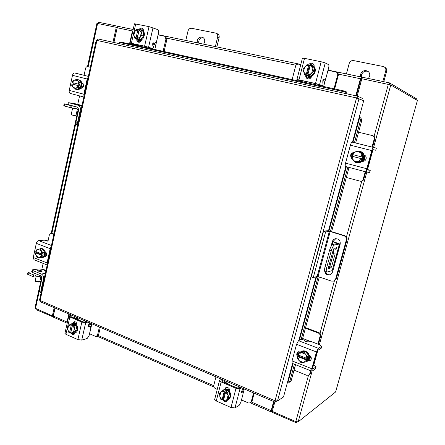 <?xml version="1.0" encoding="UTF-8"?>
<svg xmlns="http://www.w3.org/2000/svg" width="445" height="445" viewBox="0 0 445 445"><rect width="100%" height="100%" fill="white"/><g stroke="black" fill="none" stroke-linecap="round" stroke-linejoin="round"><path stroke-width="0.67" d="M323.521 231.228L327.286 230.716L330.874 231.422L344.569 235.639C346.516 236.456 347.306 237.914 346.95 240.016L336.331 278.681L333.605 281.129L335.664 278.909L346.305 240.133C346.666 238.031 345.871 236.568 343.924 235.744L330.196 231.517L317.991 276.556L317.163 276.417L313.274 277.597L311.205 276.89L323.521 231.228L325.623 231.878L330.196 231.517M333.605 281.129L331.497 281.123L317.991 276.556M313.274 277.597L325.623 231.878M325.44 271.711C326.324 274.014 327.932 275.032 330.273 274.765M335.825 238.659L333.005 241.502L332.076 244.917M324.583 270.582C325.011 273.864 326.797 275.299 329.94 274.888L332.515 272.173L340.197 244.094C340.492 240.573 338.923 238.776 335.491 238.704C333.889 239.054 332.838 240.027 332.332 241.624L331.013 246.486M335.797 248.56L335.78 249.817L336.631 248.382L336.648 247.131L335.797 248.56M332.988 241.557L339.579 243.932L334.468 245.006C333.338 245.54 332.265 247.481 331.252 250.835L326.791 267.234C326.096 270.004 326.079 271.645 326.741 272.14L332.176 270.627L339.452 244.016M339.574 243.955L332.176 270.627M331.252 250.835L329.545 250.285L325.089 266.672L326.791 267.234M332.927 241.802L337.827 243.46L332.765 244.466L334.468 245.006M334.924 248.115L335.068 254.101L331.681 266.499L330.896 267.946L328.454 268.619L328.466 267.406L333.283 249.734L334.073 248.293L334.924 248.115M333.288 249.717L333.388 253.561L330.012 265.949L331.681 266.499M330.896 267.946L329.228 267.395L328.41 267.623M329.228 267.395L330.012 265.949M325.111 271.6L325.05 271.578C324.383 271.077 324.394 269.442 325.089 266.672M329.545 250.285C330.557 246.942 331.631 245 332.765 244.466M335.068 254.101L333.388 253.561M346.31 177.46L360.394 181.232C361.785 181.226 362.714 180.553 363.187 179.213L363.754 179.257L365.79 171.848M363.187 179.213L365.25 171.709M363.754 179.257C363.287 180.592 362.358 181.265 360.967 181.271L360.394 181.232M372.026 147.028L374.256 138.89C374.545 137.282 373.956 136.187 372.482 135.603L358.575 132.232M372.571 147.167L374.801 139.04L374.256 138.89M372.916 135.731L373.027 135.764C374.495 136.342 375.091 137.438 374.801 139.04M366.241 158.019L365.796 159.633M359.872 151.205C363.276 152.312 364.678 154.688 364.082 158.325C362.953 161.418 360.795 162.864 357.608 162.664L356.807 162.52M363.832 155.349L363.776 158.275L362.33 160.834M362.18 160.99C360.778 162.303 359.148 162.842 357.291 162.614M354.426 161.268L354.092 160.94M352.59 156.351L353.019 154.693M355.594 151.778L358.331 151.027M359.888 151.222C361.863 151.828 363.159 153.136 363.782 155.144M364.978 155.4L364.967 158.481L363.242 161.312M364.627 155.166L364.661 158.426L362.87 161.329M363.865 155.233L359.805 151.139L358.737 150.922L362.809 155.032L363.86 155.227L362.809 155.038L362.147 157.035L362.764 157.146L362.297 158.848L361.679 158.748L361.24 160.779L362.302 160.951L363.865 155.233M362.297 160.957L361.234 160.784L355.611 162.392L356.695 162.553L362.302 160.951M362.297 158.848L352.006 156.251L351.578 158.281L355.611 162.392M352.646 156.362L353.096 154.715M360.834 153.136L362.069 157.018L352.468 154.554L353.124 152.563L358.737 150.922M356.056 151.645L358.409 151.662L360.467 152.763M361.679 158.748L358.553 161.496M352.006 156.251L361.601 158.726M358.041 161.646L355.694 161.613L353.653 160.5M353.286 160.128L352.062 156.267M352.062 156.262L352.518 154.565L355.549 151.79M363.993 154.905C365.751 155.617 366.463 156.929 366.118 158.848C365.478 160.606 364.249 161.418 362.436 161.29L362.308 161.212M376.286 148.102L352.212 142.144L373.561 147.467C372.988 147.545 372.404 148.58 371.798 150.571L366.808 168.733C366.33 170.663 366.313 171.787 366.752 172.104L369.589 172.426L370.168 170.313L367.364 169.968L367.386 168.805L372.365 150.694L372.971 149.62L375.702 150.232L376.286 148.102L373.561 147.467M376.375 148.124L375.702 150.232M370.168 170.313L367.264 169.445M371.798 150.571L350.399 145.192L345.543 163.143L366.808 168.733M350.399 145.192C350.988 143.223 351.595 142.211 352.212 142.144M366.724 172.093L345.581 166.491C345.092 166.169 345.081 165.051 345.543 163.143M351.6 158.131C349.865 155.45 350.51 153.547 353.536 152.424M370.262 170.313L369.589 172.426M351.7 157.636C350.749 155.683 351.183 154.092 353.019 152.869M139.43 42.208L140.553 41.58M140.737 41.396L139.569 40.985M137.822 40.584L139.352 41.157L138.417 41.891M152.468 43.972L155.216 44.734M154.804 49.506L155.617 45.963L154.821 44.528L153.475 44.127L153.709 43.109M152.507 43.782L153.475 44.127M158.092 34.866L155.617 45.963M163.109 51.325L165.952 39.01L164.756 36.279L158.159 34.877M164.756 36.279L165.712 36.646L166.908 39.371L165.952 39.01M164.094 51.542L166.908 39.371M132.927 30.56L132.204 31.912L129.495 43.96M137.716 44.795L137.511 45.718M138.745 45.023L138.534 45.941M142.439 30.405L143.49 30.622M140.937 41.14L137.805 40.467M137.811 40.512L140.848 41.263M139.263 29.793L141.81 30.138C146.7 31.701 143.952 41.363 139.018 40.022L136.621 38.771M141.271 29.937L142.6 30.811M142.734 30.95L143.785 33.058L143.796 35.6M143.752 35.778L140.781 39.572M140.631 39.633L138.05 39.711M143.429 31.339C143.624 29.826 143.151 28.786 142.011 28.23L141.705 28.141C140.503 27.991 139.574 28.575 138.929 29.876L139.168 29.815M142.305 30.371L143.49 30.777M141.232 40.645L139.118 40.039M142.828 30.527L143.485 30.855M141.332 40.417L139.613 40.261M142.712 30.855L140.87 30.16L142.706 30.85L143.818 35.7L140.72 39.65L138.868 38.999L140.72 39.65M137.199 38.609L139.163 29.832L140.865 30.16L141.977 35.027L138.873 38.993L134.674 38.098L140.715 39.65M135.041 31.017L137.944 29.52L136.66 29.281L133.572 33.253L134.674 38.092M137.944 29.52L139.135 29.949M141.977 35.027L143.818 35.7M133.862 35.378L134.763 31.372M139.163 29.832L141.165 32.296M137.032 38.726L139.024 29.921M137.911 29.57L135.953 38.342M141.265 32.735L140.353 36.757M140.069 37.119L137.194 38.543M135.948 38.276L133.962 35.817M153.369 43.032L154.754 43.332L153.347 42.831L152.574 44.962L153.358 46.48L153.43 47.621L152.579 48.611L145.61 46.519L131.976 43.566L136.22 45.028L136.91 44.617M142.361 28.486L142.027 30.232M133.589 33.453L131.375 43.287L144.597 46.174L149.042 26.628L157.892 29.643C158.637 30.099 158.871 31.094 158.604 32.63L156.612 41.318L154.754 43.332M131.375 43.287L130.591 43.304L134.763 44.706M153.013 27.724L148.558 47.231L152.535 48.6M148.558 47.231L144.597 46.174M141.543 39.655L141.488 39.911C140.893 41.708 139.83 42.459 138.295 42.158C137.093 41.608 136.604 40.545 136.821 38.971M134.451 23.785L149.042 26.628M140.247 29.72L142.495 28.497M138.829 42.264L137.805 39.611M306.572 77.313L306.549 76.974M322.781 80.851L324.255 81.224M323.649 86.508L324.678 82.575L323.921 81.023L322.814 80.678M334.011 88.778L337.627 75.105C337.894 73.77 337.488 72.78 336.398 72.129L327.998 70.293M336.398 72.129L337.032 72.446C338.111 73.097 338.523 74.081 338.256 75.416L337.627 75.105M334.679 88.928L338.256 75.416M300.764 64.614L298.623 64.169C297.132 64.024 296.114 64.72 295.563 66.261L292.148 79.605M302.289 81.096L302.111 81.785M303.106 80.929L302.845 81.947M312.718 65.771L314.192 66.077M310.944 77.764L306.455 76.796M306.477 76.957L310.827 77.892M308.997 65.131L311.066 65.126L312.562 65.688C318.158 68.063 314.415 78.036 308.546 76.457L306.082 75.272M312.19 65.51L313.341 66.288M313.547 66.489C314.849 67.924 315.288 69.665 314.854 71.717M314.804 71.912C314.181 73.926 312.93 75.311 311.055 76.067M310.866 76.134L307.25 75.995M312.902 65.871L314.17 66.516M311.433 76.979L309.62 76.924L307.984 76.295M313.258 66.027L314.159 66.594M311.539 76.724L308.329 76.468M313.519 66.377L312.251 65.765L312.857 68.686L313.625 71.245L314.882 71.829L313.519 66.377L310.237 65.376L312.735 68.191M313.625 71.245L309.709 75.594L310.977 76.156L304.452 74.471L310.977 76.156L314.882 71.829M305.064 66.583L308.697 64.987L306.978 64.67L303.095 69.02L304.452 74.471M308.697 64.987L310.204 65.504M303.562 71.428L304.708 66.978M307.723 75.138L310.237 65.376M306.905 75.133L309.442 65.348M308.669 65.048L306.16 74.804M312.857 68.686L311.7 73.158M311.344 73.553L307.729 75.066M306.166 74.732L303.685 71.923M309.414 65.065L312.957 63.668M308.563 64.964C309.397 63.624 310.532 63.051 311.967 63.251L312.618 63.474C313.864 64.197 314.359 65.332 314.109 66.878M324.533 79.811L323.293 79.549L324.533 79.811L323.582 79.382L322.759 81.774L323.037 84.6L322.302 85.752L316.195 83.788L299.691 80.178L301.949 81.302L302.478 80.79M302.428 58.15L304.508 58.356L298.962 79.883L315.505 83.493L321.173 61.76L325.256 62.917L328.521 64.614C328.994 65.048 329.039 66.116 328.649 67.812L326.118 77.458C325.668 78.999 325.161 79.794 324.605 79.833M298.962 79.883L296.921 79.56L300.058 80.884M325.256 62.917L319.582 84.6L322.269 85.746M319.582 84.6L315.505 83.493M311.711 76.117L311.639 76.401C310.816 78.498 309.409 79.282 307.417 78.743C306.038 78.014 305.504 76.818 305.815 75.155M304.508 58.356L321.173 61.76M307.784 78.871L306.633 77.48L306.499 75.583M91.653 324.277L89.462 323.888M81.73 340.086L77.864 339.602L81.841 322.119L85.707 322.636L81.73 340.086L87.098 338.539L89.017 335.919L90.797 328.154L90.43 326.346L88.16 326.675L87.982 325.801L88.538 324.783L91.169 324.583L91.865 323.799M77.664 319.582L78.314 319.059L77.246 317.546M76.156 317.079L76.551 318.737L76.267 318.982M91.854 323.843L89.573 333.778L95.275 336.264L96.348 336.342L97.577 334.913L99.402 327.019M68.869 313.964L67.128 321.707L67.206 323.148M97.577 334.913L98.629 334.612L100.297 327.403M98.629 334.612L97.405 336.042L96.348 336.342M72.324 323.682L74.855 323.76C78.515 325.111 78.609 332.181 74.977 332.921L74.309 333.099M72.329 323.682L74.265 323.91L75.956 325.256M76.056 325.39L77.018 329.962M76.985 330.123L74.387 333.082M73.692 323.348L76.724 323.415M73.892 323.293L75.962 323.482L76.879 324.038M72.251 323.654L70.238 324.155L72.246 323.654L76.034 325.289L74.031 325.807L76.034 325.289L77.041 330.062L75.038 330.591L72.246 333.705L74.254 333.16L77.041 330.062M72.246 333.705L70.694 333.127L72.485 325.278L74.026 325.801L75.038 330.591M70.855 332.409L69.576 332.682L68.458 332.037L67.462 327.275L70.232 324.155L71.356 324.789L72.529 324.488L73.659 324.978L72.485 325.278M73.286 332.354L70.694 333.127M74.348 328.477L73.536 332.07M69.576 332.682L67.773 329.929M71.356 324.789L69.57 332.632M70.755 332.365L72.529 324.488M67.684 329.5L68.491 325.918M68.741 325.634L71.322 324.844M72.452 325.334L74.259 328.043M74.198 334.24L72.819 333.55M75.099 332.888L73.664 334.49L72.452 334.384L71.367 333.422M74.098 318.047L75.389 316.751M72.991 315.728L70.794 316.245L70.95 316.701L82.937 321.841L84.272 322.019L86.43 321.474M87.982 325.823L89.006 325.734L89.25 324.6M81.841 322.119L69.837 316.962L67.545 327.147M85.707 322.636L87.865 322.085M77.864 339.602L65.932 334.312L64.909 333.383L68.797 316.072L71.589 315.127M68.797 316.072L69.837 316.962M72.579 323.621L74.137 321.674C76.056 321.691 76.957 322.875 76.835 325.223L76.785 325.451M90.196 323.087L88.538 324.783M73.659 323.482L74.716 321.629M244.099 389.347L242.887 389.114M242.403 389.792L243.754 389.675L244.266 388.958M227.206 383.718L227.529 383.295L225.776 381.053M224.875 380.937L225.482 382.978M215.97 376.859L213.795 385.331C213.567 386.777 214.084 387.851 215.341 388.552L217.249 389.381M241.474 399.933L248.421 402.959L250.363 402.859L251.269 401.59L253.561 392.929M251.269 401.59L252.07 401.095L254.162 393.185M252.07 401.095L250.363 402.859L271.15 411.892L272.156 411.675M221.543 391.628L223.585 389.859L227.345 389.764C231.456 392.868 231.901 396.106 228.674 399.482L226.9 400.222M223.123 390.109L224.241 389.703M224.491 389.664L226.889 390.015L228.975 391.606M229.097 391.761C230.26 393.352 230.655 395.06 230.271 396.89M230.226 397.062L228.218 399.743M225.426 388.908L228.658 389.047L229.726 389.664M225.393 389.025L228.207 389.297L229.881 390.437M224.397 389.62L222.823 390.471L224.302 391.277L225.22 390.777L226.611 391.383L225.698 391.884L227.512 392.512L229.069 391.65L224.397 389.62L222.817 390.476L219.368 393.781L220.587 399.126L222.061 399.944L219.852 396.79M229.075 391.65L227.517 392.518L228.741 397.886L225.27 401.184L226.833 400.289L230.293 396.996L229.075 391.65M230.293 396.996L228.741 397.886M225.27 401.184L223.451 400.506L225.698 391.884M223.657 399.721L222.984 399.421L222.061 399.944M226.666 399.788L223.451 400.506M228.007 395.544L226.983 399.488M224.302 391.277L222.061 399.894M222.984 399.421L225.22 390.777M219.741 396.311L220.753 392.379M221.07 392.078L224.274 391.344M225.671 391.95L227.896 395.054M227.562 400.049L226.505 401.351L224.325 401.423L222.622 399.627M223.874 382.288L224.992 380.72M234.993 407.92L230.999 407.514L236 388.324L240.005 388.774L234.993 407.92L239.132 405.395L240.851 402.308L243.087 393.797L243.031 391.939L241.323 392.657L241.301 391.761L243.248 388.524M223.301 379.991L221.582 380.876L222.038 381.504L236.851 387.856L238.225 388.012L239.883 387.083M236 388.324L221.165 381.955L216.264 400.978L214.679 399.371M240.005 388.774L241.657 387.84M214.657 399.465L219.53 380.503L221.571 379.257M219.53 380.503L221.165 381.955M224.525 389.492L225.793 387.645C228.463 387.15 229.798 388.435 229.792 391.5L229.726 391.75M230.999 407.514L216.264 400.978M226.911 401.051L225.515 401.045M225.304 389.381L226.255 387.462M357.029 98.089L357.602 96.203L356.534 97.972L363.687 100.715L352.462 142.205M292.565 363.515L283.521 396.929L277.485 400.995L275.032 400.756L275.004 402.102L275.544 400.939M96.22 40.317L96.915 40.412L98.245 39.01L357.535 96.192M357.602 96.203L362.302 98.3L361.868 99.919M357.14 97.911L358.375 98.451M40.523 301.844L39.549 299.969M275.244 402.058L276.606 401.14M287.587 381.905L288.688 382.199L289.89 380.92L291.119 380.909L289.834 382.188M359.744 117.597L360.884 117.908L361.774 120.445L360.578 120.122L359.688 117.58L359.159 117.447M361.774 120.445L355.666 142.967M352.974 152.891L352.841 153.375M349.036 167.409L331.608 231.65M319.304 277.001L302.411 339.285M299.068 351.606L298.467 353.825M305.876 354.609L307.751 356.534L307.106 358.486L307.851 358.053L307.417 359.627L306.677 360.072L306.299 361.857L307.573 361.09L309.019 355.794L305.242 351.394L303.957 352.117L305.876 354.609L307.033 358.47L298.15 354.993L297.939 355.766M295.519 364.689L291.119 380.909M360.578 120.122L354.465 142.673M347.845 167.092L330.446 231.294M318.164 276.618L301.165 339.324M294.412 364.249L289.89 380.92M120.161 42.253L121.046 42.108L345.148 91.219C346.399 91.614 347.044 92.443 347.072 93.706L347.072 93.745M121.046 42.108L120.183 42.598L344.508 91.865L345.148 91.219M120.183 42.598L119.438 42.664L118.804 43.543M346.394 93.728L344.508 91.865M274.81 402.019L272.284 411.38L295.797 421.593L298.172 421.827L335.647 391.939L417.388 100.52M417.438 100.503L390.771 84.962L361.83 78.732L357.157 96.103M112.963 42.258L116.273 27.317L96.938 23.324L87.509 66.605M41.774 276.701L34.944 308.079L52.377 315.889L54.19 307.69M113.798 42.442L117.224 27.64M52.377 315.889L53.25 315.689L54.952 308.012M116.273 27.317L117.085 27.612M359.338 87.988L358.486 87.804L359.338 87.988M53.667 317.313L53.305 316.045L55.074 308.068M273.608 401.507L271.161 410.607L271.15 411.892M274.048 401.69L271.739 410.357M272.446 410.785L272.006 412.231L296.198 422.75L296.453 421.827M53.35 317.001L35.923 309.564L36.09 308.813M272.596 410.229L271.795 410.379M297.182 421.966L296.198 422.75M362.152 77.319L361.412 77.046L360.411 78.737L355.816 95.809M361.763 78.993L360.862 78.982L356.306 95.914M113.937 42.47L117.191 27.774L118.426 26.411L133.172 29.487L118.426 26.411M117.691 26.733L117.791 26.261L98.545 22.25L98.267 23.546M361.741 78.86L362.191 77.191L389.509 82.881L416.414 98.734L416.136 99.73M389.08 84.444L389.509 82.881M118.203 26.411L117.791 26.261M294.028 370.173L306.683 375.263L308.836 375.091L310.449 373.338L311.116 370.907M309.764 373.783L310.61 370.707M310.449 373.338L308.836 375.091M317.914 344.113L320.033 336.392C320.294 334.829 319.71 333.694 318.27 332.993L305.415 328.199M307.417 341.187L306.572 339.947L302.633 338.45M318.27 332.993L318.932 332.649L305.559 327.665M318.414 344.308L320.695 336.036L320.033 336.392M318.932 332.649C320.372 333.349 320.956 334.479 320.695 336.036M311.316 358.436L310.91 359.927M300.153 352.279L301.387 351.461C305.203 349.069 310.771 353.97 309.308 358.475L307.145 361.396L304.107 362.286M308.991 355.905L308.941 358.698L307.601 360.984M307.272 361.273L306.772 361.618M298.512 355.839L298.589 355.166M301.009 351.672L305.136 351.416M305.32 351.483C307.156 352.301 308.363 353.708 308.941 355.705M310.571 356.239L310.376 357.841L308.363 360.661M310.148 355.783L310.009 358.058L308.318 360.645M305.242 351.394L300.052 352.301L298.745 353.024L303.957 352.117M307.751 356.534L309.019 355.794L307.751 356.534M307.417 359.627L298.439 356.106L297.677 356.534L297.305 358.314L301.065 362.736L306.293 361.863L307.567 361.095M298.439 356.106L298.684 355.199M300.965 352.696L298.15 354.993L298.745 353.024M301.437 352.612L305.531 354.209M306.677 360.072L303.768 362.347M297.677 356.534L306.599 360.055M303.295 362.425L299.207 360.812M298.868 360.411L297.722 356.567M310.326 360.617L308.151 360.584M309.225 355.188C310.86 356.078 311.522 357.418 311.205 359.221L309.998 360.856L307.617 361.067M321.679 346.377L319.988 344.903L311.105 341.526L307.679 341.048L306.722 341.554L305.064 341.326L303.807 339.98L301.337 339.235L298.484 340.692L318.359 348.296L316.478 351.956L311.862 368.772L311.773 371.169L312.084 371.119L315.466 368.922L316.006 366.964L312.629 369.133L312.551 368.327L317.163 351.556L317.808 350.293L321.134 348.352L321.679 346.377L318.359 348.296M321.807 346.243L321.134 348.352M316.006 366.964L314.354 365.395M316.478 351.956L296.565 344.28L292.065 360.912L311.862 368.772M296.565 344.28L298.484 340.692M292.098 363.326L292.065 360.912M297.627 356.745C296.309 354.81 296.481 353.197 298.144 351.906L300.692 351.861M316.139 366.814L315.466 368.922M298.245 356.211C297.127 354.52 297.221 353.03 298.523 351.734M78.765 109.159L71.556 107.913L63.757 105.81M69.859 107.523L70.288 105.532L64.625 103.98L64.202 105.96M70.288 105.532L71.984 105.921L71.556 107.913M74.682 106.4L71.984 105.921M63.752 105.815L64.18 103.835L67.84 104.464M64.18 103.835L64.625 103.98M69.987 105.115L72.207 105.721M90.341 67.256L87.832 66.65C86.708 66.522 85.946 67.123 85.54 68.458L84.055 75.311M79.577 95.892L77.742 104.347M81.34 82.998L80.539 81.229L79.11 79.989C81.385 80.829 82.325 82.737 81.936 85.713C81.118 88.449 79.56 89.712 77.269 89.495L76.607 89.356M81.379 83.165L81.352 85.585L80.378 87.76M80.278 87.888L78.604 89.184L76.685 89.373M83.632 85.996L83.532 86.43M83.076 83.593L83.037 85.957L82.025 88.182M81.396 83.059L78.604 79.822L76.596 79.36L79.399 82.609L81.396 83.059L79.399 82.614L78.826 84.261L79.994 84.517L79.683 85.946L78.515 85.69L78.359 87.42L80.356 87.854L81.396 83.065M74.521 88.961L76.529 89.389L80.356 87.854L78.353 87.426L74.521 88.961L71.74 85.713L71.89 83.983L73.069 84.239L73.364 82.859M78.826 84.261L72.196 82.559L72.774 80.918L76.596 79.36M72.774 87.142L71.89 83.983M76.034 88.216L73.025 87.431M72.224 82.564L74.282 80.156M79.683 85.946L73.069 84.239M71.918 83.988L78.515 85.69M74.627 80.017L77.641 80.784M77.897 81.079L78.759 84.244M78.448 85.674L76.379 88.077M72.936 84.211L73.197 82.814M70.304 93.433L83.844 97.021L70.304 93.433C69.353 93.016 69.003 91.998 69.253 90.385L83.855 94.223L87.17 79.015L72.49 75.327C72.952 73.692 73.72 72.919 74.782 73.002L84.061 75.272M83.855 94.223L83.977 96.409M88.199 77.074L87.17 79.015M81.858 82.876L82.052 82.926C84.4 85.345 84.038 87.131 80.968 88.271L80.701 88.205M69.253 90.385L72.49 75.327M81.296 88.31L80.734 88.166M41.279 276.078L34.96 277.012L33.292 276.762L27.568 274.226M33.292 276.762L33.692 274.893L28.358 272.713L27.957 274.571M33.692 274.893L35.366 275.149L34.96 277.012M38.164 274.743L35.366 275.149M27.562 274.259L27.963 272.401L31.779 271.756M27.963 272.401L28.358 272.713M33.737 272.935L35.828 273.792M53.973 233.886L50.886 233.419L49.339 234.988L47.888 241.652M53.862 234.393L50.886 233.419M43.159 263.407L41.841 269.281M39.188 249.072L41.252 248.46C44.188 248.799 45.512 250.813 45.234 254.495C44.745 256.376 43.716 257.455 42.153 257.733L40.161 257.627M40.645 248.521L41.93 248.683M42.086 248.744L44.617 252.065M44.65 252.226L44.628 254.557L43.716 256.537M43.621 256.654L41.546 257.8M46.502 252.905L46.38 254.368L45.223 256.62M46.87 254.746L45.607 256.759M44.667 252.131L42.03 248.672L39.95 248.877L42.592 252.348L44.672 252.137L42.592 252.354L42.036 253.962L43.243 253.834L42.954 255.169L41.741 255.302L41.613 256.865L43.693 256.632L44.672 252.137M38.003 257.883L43.693 256.632L38.003 257.883L35.378 254.412L35.5 252.855L36.718 252.727L36.885 251.959M42.036 253.962L35.784 251.52L36.345 249.918L39.95 248.877M36.329 256.014L35.5 252.855M39.405 257.449L36.568 256.331M35.806 251.536L37.747 249.467M42.954 255.169L36.718 252.727M35.522 252.871L41.741 255.302M38.07 249.372L40.912 250.479M41.151 250.791L41.969 253.945M41.68 255.291L39.733 257.355M34.031 259.78L33.28 257.477L47.053 262.934L50.163 248.666L36.323 243.343C36.768 241.774 37.541 240.867 38.643 240.628L44.289 240.161L48.049 240.906M47.053 262.934L47.226 264.797M51.186 246.658L50.163 248.666M36.79 252.404L36.746 251.903M45.162 251.753L45.34 251.82C47.415 253.817 47.326 255.519 45.073 256.932L44.072 256.748M33.28 257.477L36.323 243.343M45.635 256.765L44.439 256.314M39.672 281.819L39.004 282.119L35.455 281.229M35.211 280.745L39.727 281.791L41.035 276.111M38.003 270.165C40.05 270.165 41.413 270.538 42.086 271.289L41.53 271.595C39.483 271.6 38.114 271.228 37.436 270.477L38.003 270.165M40.773 291.197L43.471 278.843C43.771 276.562 43.059 274.949 41.329 274.009L32.785 270.538L32.39 272.385L40.923 275.867L41.969 278.231L39.282 290.568L40.773 291.197L41.14 292.682L39.672 292.065L39.282 290.568M45.891 270.91L41.891 269.303L39.299 268.902L32.607 269.798L32.146 270.048L32.785 270.538M32.39 272.385L31.762 271.839M75.895 115.817L75.116 115.995L71.189 114.71L75.911 115.806L77.408 108.925M74.07 103.735L78.303 104.803L74.07 103.735M77.436 123.12L80.306 109.954C80.634 107.545 79.877 105.966 78.042 105.22L68.981 102.751L68.558 104.725L77.608 107.201L78.715 109.514L75.85 122.664L77.436 123.12L77.753 124.934M76.507 124.695L77.725 125.045L76.507 124.695L75.85 122.664M81.991 105.498L75.122 103.735L68.981 102.751M68.558 104.725L67.835 104.486L68.263 102.517M361.412 77.046L328.054 70.093L361.368 77.046L361.462 74.944C362.753 71.762 364.961 70.594 368.093 71.428M360.467 76.852L360.506 74.415C361.985 70.978 364.36 69.882 367.642 71.128C369.439 72.329 370.095 74.054 369.617 76.301L368.416 78.487M346.421 73.92L349.197 63.474C349.981 61.354 351.433 60.387 353.558 60.581L383.195 66.494L385.242 67.54C386.51 68.474 386.966 69.759 386.605 71.395L383.79 81.691M386.605 71.395L385.748 70.844L382.834 81.491M385.748 70.844C386.11 69.203 385.654 67.913 384.374 66.973M198.659 43.132L198.743 41.24C199.527 38.793 201.029 37.614 203.254 37.697M197.218 42.826L197.241 40.634C198.253 37.769 200.022 36.657 202.547 37.291C204.333 38.231 205.028 39.855 204.633 42.164L203.654 44.172M185.799 40.45L188.024 30.966C188.652 29.042 189.826 28.146 191.556 28.285L215.597 33.075L217.572 33.887C218.901 34.621 219.418 35.85 219.112 37.575L216.865 46.92M219.112 37.575L217.672 36.946L215.352 46.608M217.672 36.946C217.978 35.211 217.46 33.981 216.125 33.247M346.95 240.016L346.305 240.133M335.664 278.909L336.331 278.681M343.924 235.744L344.569 235.639M317.163 276.417L329.367 231.356M333.005 241.502L332.332 241.624M336.909 243.66L337.065 243.104M139.296 41.163L140.431 41.563M154.966 44.583L154.66 44.478M138.384 41.852L138.612 40.857M134.679 44.689L136.22 45.028M135.736 23.908L133.672 33.063M324.171 81.162L323.632 80.918M325.723 78.609L324.678 82.575M299.997 80.868L301.916 81.29M90.452 324.594L91.648 324.283M77.753 318.325L76.523 318.626M75.772 318.77L76.223 317.107M70.794 316.245L70.722 316.573M67.468 327.492L65.932 334.312M88.015 326.524L88.422 326.697M89.901 326.302L88.477 325.69M72.63 323.398L73.742 323.12M242.642 389.814L243.565 389.286M226.449 381.966L225.487 382.466M244.249 389.008L243.254 392.801M224.447 382.533L224.847 380.981M242.647 391.984L241.396 391.444M224.591 389.242L225.459 388.774M40.111 300.52L275.032 400.756L356.534 97.972L96.915 40.412L40.111 300.52M359.009 98.668L277.485 400.995M345.865 166.569L328.477 230.827M316.045 276.757L298.784 340.542M288.054 382.01L293.016 363.693M299.363 340.241L316.595 276.584M328.961 230.927L346.349 166.697M352.946 142.317L359.649 117.569M388.351 84.283L374.067 136.348M361.757 181.204L346.438 237.024M334.412 280.851L320.005 333.372M308.507 375.269L295.797 421.593M35.489 308.557L39.238 291.347M51.87 233.352L75.795 123.538M88.166 66.733L97.605 23.413M390.771 84.962L373.6 147.423M372.993 149.626L367.531 169.517M366.814 172.115L319.382 344.675M317.841 350.276L313.747 365.156M312.117 371.097L298.172 421.827M417.404 100.47L335.575 392.051M53.305 316.045L67.078 322.024M98.184 335.524L213.734 385.682M251.514 402.08L271.161 410.607M272.09 410.179L271.695 411.642M360.411 78.737L338.289 74.104M296.042 65.254L166.931 38.198M132.582 31L117.191 27.774M158.131 34.688L300.814 64.425L158.131 34.682M361.24 78.848L361.69 77.185M306.572 339.947L309.531 341.07M74.782 73.002L88.349 76.384M52.721 233.425L51.492 233.508M41.975 268.841L45.991 270.454M38.643 240.628L51.436 245.512M44.255 256.821L45.407 256.693M44.183 278.737L43.471 278.843M45.34 273.43L41.329 274.009M80.996 110.071L80.306 109.954M81.902 105.916L78.042 105.22M325.05 271.578L326.741 272.14M373.027 135.764L372.482 135.603M366.752 172.104L345.581 166.491M152.579 48.611L151.005 48.266M134.724 44.7L136.265 45.04M154.838 43.354L153.286 43.02M130.118 43.087L134.457 23.757M322.302 85.752L320.333 85.323M300.03 80.879L301.949 81.302M296.921 79.56L302.433 58.123M78.292 319.171L78.148 319.788M89.006 325.734L90.341 326.307M227.501 383.395L227.395 383.801M241.468 391.266L242.97 391.917M98.245 39.01L357.563 96.192M39.538 300.025L96.22 40.306M275.004 402.102L40.45 301.816M288.688 382.199L289.918 382.183M360.884 117.908L359.688 117.58M120.3 42.175L119.438 42.664M78.264 109.07L51.203 233.397M53.6 317.285L67.195 323.198M96.999 336.159L213.912 387M311.773 371.169L292.037 363.304M47.181 265.009L33.926 259.735M35.528 281.329L35.311 281.034M35.2 280.812L36.056 276.851M32.146 270.048L31.751 271.895M71.178 114.699L72.613 108.096"/></g></svg>
